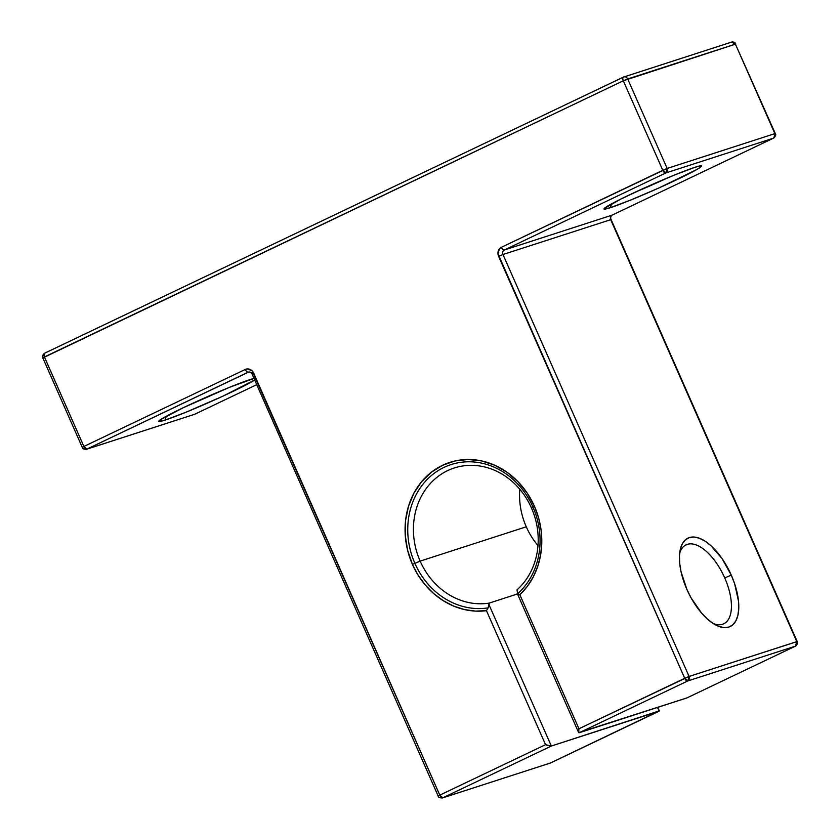 <?xml version="1.0" encoding="UTF-8"?>
<svg xmlns="http://www.w3.org/2000/svg" width="840" height="840" viewBox="0 0 840 840"><rect width="100%" height="100%" fill="white"/><g stroke="black" fill="none" stroke-linecap="round" stroke-linejoin="round"><path stroke-width="1.26" d="M517.146 593.176L519.845 594.741A76.681 67.442 -107.9 0 0 534.429 506.237L538.608 517.892L541.086 529.998L541.8 542.251L540.729 554.327L537.904 565.898L533.4 576.671L527.321 586.373L519.845 594.741A76.681 67.442 -107.9 0 0 534.429 506.237L532.928 507.024A74.204 65.268 72.1 0 1 517.587 593.796L519.845 594.741L578.949 728.752L684.716 678.3L497.963 253.701L499.443 248.808L501.365 247.306L662.792 170.299L623.312 80.787L44.404 356.958L83.874 446.46L245.301 369.453L247.653 368.918L252.189 370.944L439.793 795.134L545.559 744.681L486.455 610.67L475.471 611.111L464.447 609.567L453.653 606.081L443.373 600.758L433.881 593.733L425.418 585.175L418.215 575.327L412.44 564.428L414.876 563.336A74.204 65.268 72.1 0 1 444.003 467.397A74.204 65.268 72.1 0 1 532.928 507.024L531.479 508.011A69.983 61.551 -107.9 0 0 447.615 470.631A69.983 61.551 -107.9 0 0 420.147 561.12L414.876 563.336A74.204 65.268 72.1 0 1 444.003 467.397A74.204 65.268 72.1 0 1 532.928 507.024L531.479 508.011A69.983 61.551 -107.9 0 0 454.282 467.975A69.983 61.551 -107.9 0 0 420.147 561.12A69.983 61.551 -107.9 0 0 489.195 603.099L488.124 607.856A74.204 65.268 72.1 0 1 414.876 563.336A74.204 65.268 72.1 0 1 444.003 467.397A74.204 65.268 72.1 0 1 532.928 507.024A74.204 65.268 72.1 0 1 517.587 593.796L517.031 589.827A69.983 61.551 72.1 0 0 531.479 508.011A69.983 61.551 72.1 0 1 517.031 589.827A69.983 61.551 72.1 0 0 531.479 508.011A69.983 61.551 -107.9 0 0 447.615 470.631A69.983 61.551 -107.9 0 0 420.147 561.12L412.44 564.428L407.589 550.2L405.258 535.406L405.552 520.611L408.461 506.373L413.858 493.248L421.554 481.751L431.235 472.3L442.544 465.286L455.028 460.95L468.227 459.48L481.635 460.919L494.718 465.224L506.982 472.217L517.965 481.646L527.226 493.132L534.429 506.237L532.928 507.024A74.204 65.268 72.1 0 1 517.587 593.796L519.803 594.731M534.429 506.237A76.681 67.442 -107.9 0 0 442.544 465.286A76.681 67.442 -107.9 0 0 412.44 564.428L414.876 563.336A74.204 65.268 72.1 0 0 488.124 607.856L486.455 610.67A76.681 67.442 72.1 0 1 412.44 564.428A76.681 67.442 -107.9 0 1 442.544 465.286A76.681 67.442 -107.9 0 1 534.429 506.237L531.479 508.011M519.76 489.227A69.983 61.551 72.1 0 0 526.27 526.795A69.983 61.551 -107.9 0 0 537.989 545.58A69.983 61.551 -107.9 0 1 526.27 526.795L420.147 561.12L526.27 526.795A69.983 61.551 72.1 0 1 519.76 489.227A69.983 61.551 72.1 0 0 526.27 526.795L420.147 561.12A69.983 61.551 -107.9 0 0 489.195 603.099L488.786 606.648L486.455 610.67A76.681 67.442 72.1 0 1 412.44 564.428M189.756 404.659A48.111 2.667 156.2 0 0 223.052 389.981A48.111 2.667 156.2 0 1 189.756 404.659A48.111 2.667 156.2 0 0 223.052 389.981M253.995 378.452L229.394 387.366L183.372 407.673L160.429 419.706L159.065 421.554L165.081 420.105A53.361 2.951 -23.8 0 0 214.4 400.029A53.361 2.951 -23.8 0 0 255.024 379.743A53.361 2.951 -23.8 0 1 214.4 400.029A53.361 2.951 -23.8 0 1 165.081 420.105L166.247 416.283L165.081 420.105L185.651 412.356L222.936 396.155L254.678 379.985M165.081 420.105A53.361 2.951 156.2 0 1 183.372 407.673A53.361 2.951 156.2 0 1 249.974 379.617A53.361 2.951 -23.8 0 1 254.415 378.357A53.361 2.951 -23.8 0 0 249.974 379.617A53.361 2.951 156.2 0 0 195.762 401.898A53.361 2.951 156.2 0 0 158.718 421.207A53.361 2.951 156.2 0 0 165.081 420.105L166.247 416.283M635.072 192.234A48.111 2.667 156.2 0 0 668.367 177.544A48.111 2.667 156.2 0 1 635.072 192.234A48.111 2.667 156.2 0 0 668.367 177.544M610.397 207.679A53.361 2.951 156.2 0 1 628.688 195.237A53.361 2.951 156.2 0 1 695.289 167.181A53.361 2.951 -23.8 0 1 676.998 179.613A53.361 2.951 -23.8 0 1 610.397 207.679A53.361 2.951 156.2 0 1 604.034 208.782L604.034 208.782A53.361 2.951 156.2 0 1 641.088 189.462A53.361 2.951 156.2 0 1 695.289 167.181L674.72 174.93L646.769 186.9L620.875 199.038L604.128 208.603L604.391 209.129L610.397 207.679L611.562 203.847L610.397 207.679L630.976 199.92L658.917 187.96L696.507 169.68L699.941 167.591L701.306 165.732L695.289 167.181A53.361 2.951 -23.8 0 1 701.526 165.774A53.361 2.951 -23.8 0 1 667.212 184.202A53.361 2.951 -23.8 0 1 610.397 207.679L611.562 203.847M715.565 624.918L715.701 624.992A48.983 23.153 64.5 0 1 686.931 589.491L691.204 598.091L701.631 613.148L707.385 619.038L713.192 623.522L718.851 626.409L724.133 627.617L728.847 627.071L732.784 624.813L735.829 620.928L737.835 615.552L738.738 608.895L738.507 601.22L734.706 584.021L731.283 575.148L722.043 558.569L710.829 545.611L705.012 541.128L699.352 538.23L694.071 537.033L689.367 537.569L685.419 539.826L682.385 543.722L680.369 549.098L679.466 555.755L679.697 563.42L681.062 571.82L686.931 589.491A48.983 23.153 -115.5 0 1 680.096 550.347A48.983 23.153 -115.5 0 1 701.578 539.186A48.983 23.153 -115.5 0 1 731.283 575.148L724.731 577.909A43.743 20.664 64.5 0 0 687.309 544.362A43.743 20.664 64.5 0 0 679.654 553.255A43.743 20.664 64.5 0 1 686.101 544.835A43.743 20.664 64.5 0 1 687.309 544.362A43.743 20.664 64.5 0 0 679.654 553.255M715.701 624.992A48.983 23.153 64.5 0 0 731.283 575.148L724.731 577.909A43.743 20.664 -115.5 0 1 723.765 623.795A43.743 20.664 -115.5 0 1 722.547 624.267A43.743 20.664 -115.5 0 1 713.171 623.5A43.743 20.664 -115.5 0 0 722.547 624.267A43.743 20.664 -115.5 0 1 713.171 623.5M724.731 577.909A43.743 20.664 64.5 0 0 687.309 544.362L684.968 545.475L687.309 544.362A43.743 20.664 64.5 0 1 724.731 577.909A43.743 20.664 -115.5 0 1 722.547 624.267A43.743 20.664 -115.5 0 0 724.731 577.909L731.283 575.148A48.983 23.153 -115.5 0 0 689.367 537.569A48.983 23.153 -115.5 0 0 686.931 589.491A48.983 23.153 64.5 0 0 728.847 627.071A48.983 23.153 64.5 0 0 731.283 575.148M578.445 731.798L578.949 728.752C578.225 731.441 578.298 732.784 579.17 732.764L687.708 680.977A3.497 1.649 -115.5 0 1 684.716 678.3L687.708 680.977L795.428 646.149A3.497 3.077 -107.9 0 0 796.793 641.624L689.083 676.452L502.981 254.51L610.701 219.681L796.793 641.624L795.428 646.149L686.879 697.935L579.17 732.764L687.708 680.977L795.428 646.149L686.879 697.935L579.17 732.764L687.708 680.977L795.428 646.149L686.879 697.935L578.666 732.617L578.949 728.752L519.845 594.741L578.949 728.752L684.716 678.3L498.614 256.347A6.993 6.153 72.1 0 1 501.365 247.306L667.159 168.452L662.792 170.299L665.784 172.977L773.493 138.149L612.066 215.156L504.357 249.984L665.784 172.977L773.493 138.149A3.497 3.077 -107.9 0 0 774.869 133.623L667.159 168.452L627.679 78.95L735.399 44.121L774.869 133.623L667.159 168.452L627.679 78.95A3.497 3.077 -107.9 0 0 623.49 77.081A3.497 1.649 -115.5 0 0 623.396 77.123A3.497 1.649 -115.5 0 1 623.49 77.081A3.497 3.077 -107.9 0 1 627.679 78.95L735.399 44.121A3.497 3.077 -107.9 0 0 731.535 42.116L623.396 77.123L44.478 353.283L44.404 356.958L42.788 357.851L82.257 447.353L83.874 446.46L82.257 447.353C82.289 448.644 83.717 449.274 86.541 449.274L248.304 372.131A3.497 1.649 -115.5 0 1 245.301 369.453A6.993 6.153 72.1 0 1 253.691 373.191L439.793 795.134A3.497 1.649 64.5 0 0 442.785 797.822L551.334 746.036L659.043 711.207L550.494 762.993L442.785 797.822L551.334 746.036L489.132 605.01L488.124 607.856A74.204 65.268 72.1 0 1 414.876 563.336L420.147 561.12A69.983 61.551 -107.9 0 0 489.195 603.099L517.493 593.953L489.195 603.099L489.132 605.01L551.334 746.036L659.043 711.207L550.494 762.993L442.785 797.822L439.793 795.134L545.559 744.681L547.281 745.353L545.559 744.681L486.455 610.67L545.559 744.681L439.793 795.134A3.497 1.649 64.5 0 0 442.785 797.822L551.334 746.036L547.281 745.353L551.334 746.036L659.337 710.871L550.169 763.119A3.497 3.077 -107.9 0 0 550.494 762.993L442.449 797.948A3.497 3.077 -107.9 0 0 442.785 797.822A3.497 3.077 -107.9 0 1 442.449 797.948C439.635 797.958 438.207 797.318 438.175 796.037L252.073 374.084L253.691 373.191L439.793 795.134L438.596 795.952M193.904 414.53A3.497 3.077 -107.9 0 0 194.586 414.309L256.736 384.668L194.68 414.278A3.497 1.649 -115.5 0 1 194.586 414.309A3.497 1.649 -115.5 0 0 194.775 414.225A3.497 1.649 -115.5 0 1 194.68 414.278L194.25 414.445A3.497 3.077 -107.9 0 0 194.586 414.309L256.736 384.668L194.586 414.309L86.877 449.138L83.874 446.46L245.301 369.453A6.993 6.153 72.1 0 1 253.691 373.191L252.073 374.084L253.691 373.191M657.395 707.469L659.337 710.871M578.949 728.752L689.083 676.452L684.716 678.3L498.614 256.347A6.993 6.153 72.1 0 1 501.365 247.306L662.792 170.299L623.312 80.787L43.208 357.767L44.404 356.958L83.874 446.46L245.301 369.453A3.497 1.649 -115.5 0 0 248.304 372.131A3.497 3.077 72.1 0 1 248.661 371.994C250.509 371.931 251.654 372.624 252.073 374.084M43.208 357.767L42.788 357.851C41.811 356.864 42.368 355.331 44.478 353.283A3.497 1.649 -115.5 0 1 44.573 353.241L623.301 77.175M194.68 414.278L86.541 449.274A3.497 3.077 -107.9 0 0 86.877 449.138L194.586 414.309L86.877 449.138L248.304 372.131A3.497 3.077 72.1 0 1 248.63 372.005M248.923 371.931L86.877 449.138A3.497 1.649 -115.5 0 1 83.874 446.46L44.404 356.958A3.497 1.649 -115.5 0 1 44.478 353.283M498.614 256.347L502.981 254.51A3.497 3.077 72.1 0 1 504.357 249.984L665.784 172.977L773.493 138.149L612.066 215.156A3.497 3.077 -107.9 0 0 610.701 219.681L797.212 641.54L689.083 676.452L502.981 254.51L610.701 219.681L796.793 641.624L689.083 676.452A3.497 3.077 -107.9 0 1 687.708 680.977L689.083 676.452L502.981 254.51L498.614 256.347L502.981 254.51A3.497 3.077 72.1 0 1 504.357 249.984A3.497 1.649 64.5 0 1 501.365 247.306A3.497 1.649 64.5 0 0 504.357 249.984L665.784 172.977A3.497 1.649 64.5 0 1 662.792 170.299L623.312 80.787A3.497 1.649 -115.5 0 1 623.396 77.123A3.497 1.649 -115.5 0 0 623.312 80.787L735.808 44.037C735.263 42.42 733.835 41.779 731.535 42.116L735.399 44.121L775.288 133.539L773.755 138.012M501.365 247.306A3.497 1.649 64.5 0 0 504.357 249.984A3.497 3.077 72.1 0 0 502.981 254.51L610.701 219.681A3.497 3.077 -107.9 0 1 612.066 215.156A3.497 1.649 64.5 0 0 612.171 215.114A3.497 1.649 64.5 0 1 612.066 215.156L504.357 249.984L612.066 215.156L773.493 138.149A3.497 1.649 64.5 0 0 773.598 138.107C775.698 136.059 776.265 134.536 775.288 133.539L735.399 44.121L774.869 133.623L667.159 168.452A3.497 3.077 -107.9 0 1 665.784 172.977A3.497 3.077 -107.9 0 0 667.159 168.452L662.792 170.299A3.497 1.649 64.5 0 0 665.784 172.977L667.159 168.452L627.679 78.95L623.312 80.787L627.679 78.95A3.497 3.077 -107.9 0 0 623.49 77.081A3.497 1.649 -115.5 0 0 623.312 80.787L44.404 356.958A3.497 1.649 -115.5 0 1 44.573 353.241M549.822 763.214A3.497 3.077 -107.9 0 0 550.494 762.993A3.497 1.649 -115.5 0 0 550.683 762.899A3.497 1.649 -115.5 0 1 550.599 762.951L550.494 762.993A3.497 1.649 -115.5 0 0 550.599 762.951L442.449 797.948M773.598 138.107L612.171 215.114A3.497 1.649 64.5 0 0 612.255 215.061A3.497 1.649 64.5 0 1 612.066 215.156A3.497 3.077 -107.9 0 0 610.701 219.681L610.775 219.849M612.171 215.114C610.649 216.195 610.292 217.686 611.111 219.597L797.212 641.54C798.189 642.537 797.633 644.059 795.522 646.107A3.497 1.649 64.5 0 1 795.428 646.149L795.679 646.013M684.968 545.475L687.309 544.362M545.559 744.681L551.334 746.036L489.132 605.01M489.195 603.099L517.493 593.953M526.27 526.795A69.983 61.551 -107.9 0 0 537.989 545.58M82.677 447.269L83.874 446.46A3.497 1.649 -115.5 0 0 86.877 449.138M248.304 372.131A3.497 1.649 -115.5 0 1 245.301 369.453M735.473 44.289L735.399 44.121A3.497 3.077 -107.9 0 0 731.199 42.252M488.124 607.856L486.465 610.627M773.493 138.149A3.497 3.077 -107.9 0 0 774.869 133.623M658.486 709.947L659.043 711.207M687.708 680.977A3.497 1.649 -115.5 0 1 684.716 678.3L689.083 676.452A3.497 3.077 -107.9 0 1 687.708 680.977M795.428 646.149A3.497 3.077 -107.9 0 0 796.793 641.624M578.582 732.459L517.188 593.282M659.138 711.175L550.599 762.951M657.794 707.332L659.295 710.745M795.522 646.107L686.984 697.893"/></g></svg>
